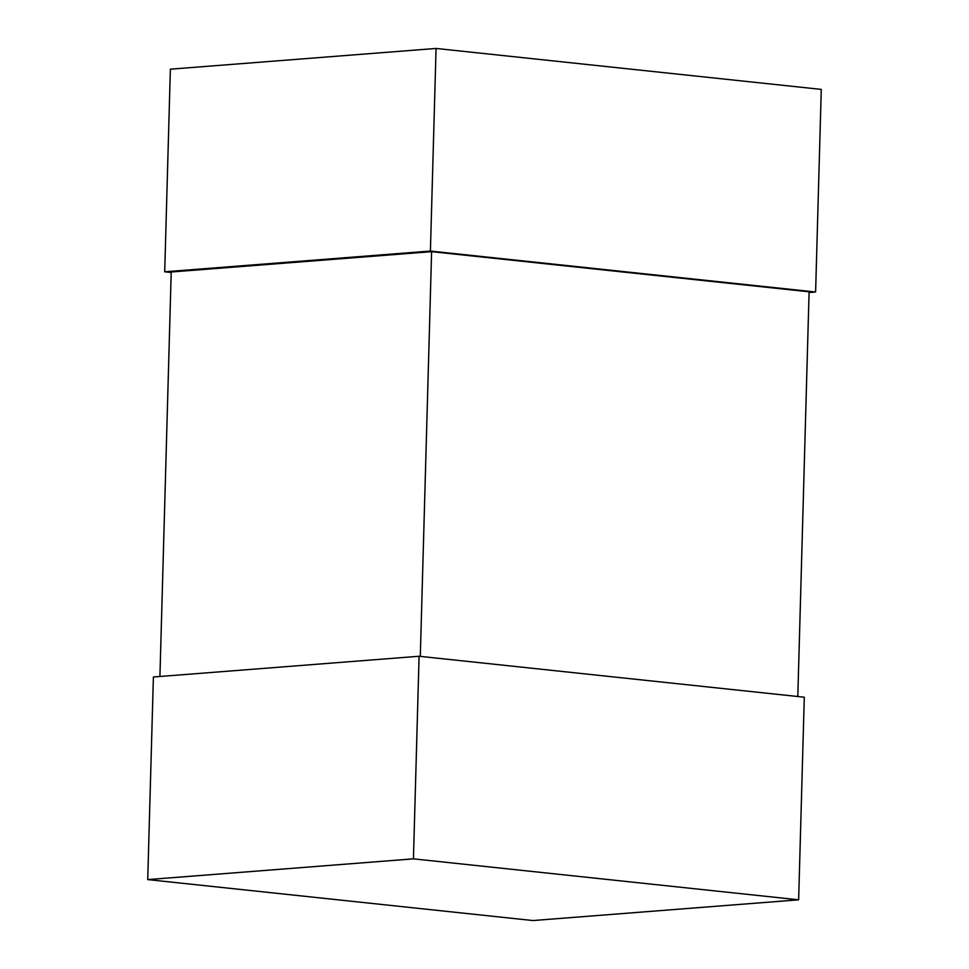 <?xml version="1.0" encoding="UTF-8"?>
<svg xmlns="http://www.w3.org/2000/svg" width="969" height="969" viewBox="0 0 969 969"><rect width="100%" height="100%" fill="white"/><g stroke="black" fill="none" stroke-linecap="round" stroke-linejoin="round"><path stroke-width="1.45" d="M815.607 292.008L821.276 89.402L436.074 48.45L170.362 69.187L164.706 271.792L430.406 251.056L815.607 292.008L809.079 292.517M171.198 272.483L164.706 271.792M436.074 48.45L430.406 251.056M798.638 899.813L804.294 697.208L419.092 656.255L153.393 676.992L147.724 879.598L413.436 858.849L798.638 899.813L532.926 920.55L147.724 879.598M419.092 656.255L413.436 858.849M797.802 696.517L809.103 291.802L431.605 251.661L171.21 271.998L159.921 676.483M431.605 251.661L420.304 656.376"/></g></svg>
